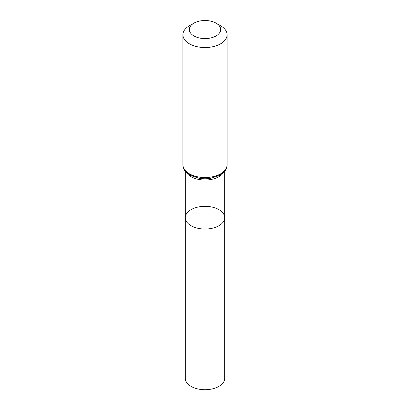 <?xml version="1.0" encoding="UTF-8"?>
<svg xmlns="http://www.w3.org/2000/svg" width="410" height="410" viewBox="0 0 410 410"><rect width="100%" height="100%" fill="white"/><g stroke="black" fill="none" stroke-linecap="round" stroke-linejoin="round"><path stroke-width="0.61" d="M185.305 217.689A19.695 11.372 0 0 0 205 229.062A19.695 11.372 0 0 0 224.695 217.689A19.695 11.372 180 0 1 212.539 228.196A19.695 11.372 180 0 1 191.075 225.731A19.695 11.372 180 0 1 185.305 217.689A19.695 11.372 180 0 1 205 206.322A19.695 11.372 180 0 1 224.695 217.689L224.695 378.348A19.695 11.372 0 0 1 212.539 388.854A19.695 11.372 0 0 1 191.075 386.389A19.695 11.372 0 0 1 185.305 378.348L185.305 171.247M220.616 25.774L216.075 23.15A15.662 9.04 180 0 1 216.075 35.937A15.662 9.04 180 0 1 193.925 35.937A15.662 9.04 180 0 1 193.925 23.15A15.662 9.04 180 0 1 216.075 23.15L220.616 25.768A22.089 12.751 180 0 1 220.616 25.774A22.089 12.751 180 0 1 227.089 34.788A22.089 12.751 180 0 1 205 47.539A22.089 12.751 180 0 1 182.911 34.788A22.089 12.751 180 0 1 189.384 25.774L193.925 23.15M223.506 172.554A19.695 11.372 180 0 1 205 180.031A19.695 11.372 180 0 1 186.494 172.554M227.089 164.794A22.089 12.751 180 0 1 205 177.545A22.089 12.751 180 0 1 182.911 164.794C183.173 169.135 185.289 171.247 185.725 171.749L190.404 175.388L199.029 178.283A20.889 12.059 180 0 0 210.971 178.283L219.596 175.388L224.275 171.749C224.711 171.247 226.827 169.135 227.089 164.794L227.089 34.788M224.695 171.247L224.695 217.689M182.911 34.788L182.911 164.794"/></g></svg>
